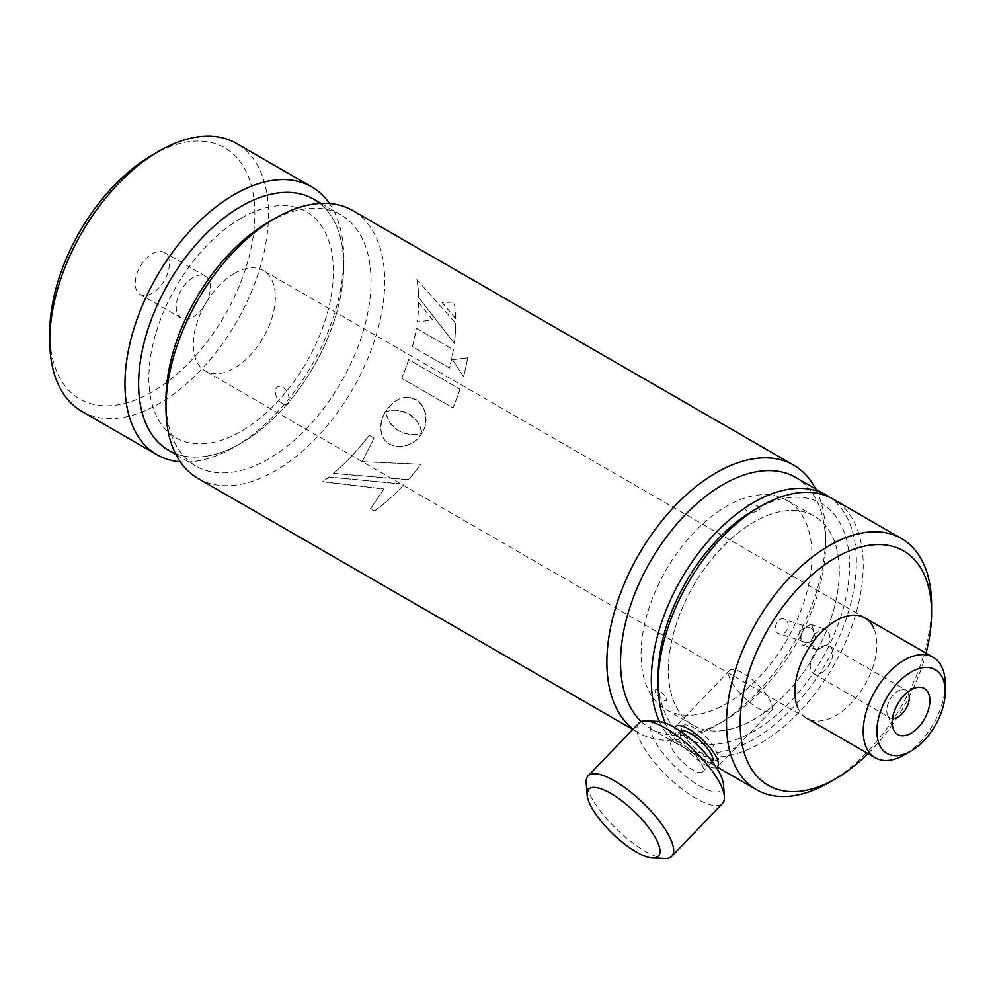 <?xml version="1.0" encoding="UTF-8"?>
<svg xmlns="http://www.w3.org/2000/svg" width="995" height="995" viewBox="0 0 995 995"><rect width="100%" height="100%" fill="white"/><g stroke="black" fill="none" stroke-linecap="round" stroke-linejoin="round"><path stroke-width="0.75" stroke-dasharray="4.97 3.73" d="M175.431 453.571A145.009 83.717 120 0 0 241.151 443.148L234.322 447.091A154.673 89.301 -60 0 1 180.257 461.804M81.789 411.345A154.673 89.301 120 0 0 159.125 403.684A154.673 89.301 120 0 0 260.168 267.381A154.673 89.301 120 0 0 236.462 143.429M152.285 155.033A145.009 83.717 -60 0 1 254.832 214.236A145.009 83.717 -60 0 1 152.285 391.843A145.009 83.717 -60 0 1 49.75 332.641M152.285 253.713A24.166 13.955 -60 0 1 164.374 252.506A24.166 13.955 -60 0 1 168.08 271.871A24.166 13.955 -60 0 1 152.285 293.177A24.166 13.955 -60 0 1 140.208 294.371A24.166 13.955 -60 0 1 136.502 275.006A24.166 13.955 -60 0 1 152.285 253.713M193.304 316.858A24.166 13.955 120 0 0 209.087 295.552A24.166 13.955 120 0 0 205.393 276.187A24.166 13.955 120 0 0 193.304 277.381A24.166 13.955 120 0 0 177.52 298.687A24.166 13.955 120 0 0 181.214 318.052A24.166 13.955 120 0 0 193.304 316.858M329.395 203.477A154.673 89.301 -60 0 1 343.698 257.655A154.673 89.301 -60 0 1 234.322 447.091L241.151 443.148A145.009 83.717 120 0 0 343.698 265.541A145.009 83.717 120 0 0 319.868 203.415M241.151 218.191A130.507 75.346 120 0 0 148.864 378.025A130.507 75.346 120 0 0 241.151 431.308A130.507 75.346 120 0 0 333.437 271.461A130.507 75.346 120 0 0 241.151 218.191M641.215 721.549A145.009 83.717 120 0 0 650.581 728.564A145.009 83.717 120 0 0 723.091 721.387A145.009 83.717 120 0 0 803.749 629.524A145.009 83.717 120 0 0 825.626 543.78A145.009 83.717 120 0 0 795.59 477.401M815.738 649.25C811.335 645.929 810.403 641.128 812.977 634.847L824.071 628.753L825.452 629.375C830.017 632.733 831.099 637.584 828.698 643.927L817.131 649.872L815.738 649.25M659.474 721.524A145.009 83.717 120 0 0 681.339 746.325A145.009 83.717 120 0 0 834.506 647.285A145.009 83.717 120 0 0 829.693 497.276M811.957 624.935L815.626 638.653L803.637 645.432L802.256 644.81L799.147 631.278L810.589 624.313L811.957 624.935M815.664 488.993A154.673 89.301 -60 0 1 825.626 535.895A154.673 89.301 -60 0 1 802.281 627.347A154.673 89.301 -60 0 1 716.251 725.33A154.673 89.301 -60 0 1 638.914 732.992A154.673 89.301 -60 0 1 633.094 729.086M402.913 432.937L413.049 434.641L422.129 433.186L417.353 439.33L409.107 444.753L402.303 446.593L395.562 446.444L389.368 444.205L384.555 440.088L381.62 434.653L380.55 428.273L382.005 418.932L385.252 411.83L388.386 420.375L391.607 425.114L396.483 429.591L402.913 432.937M328.922 477.053L404.343 484.279A154.673 89.301 120 0 1 374.543 510.982L370.55 508.669L383.995 489.018L322.678 481.754A154.673 89.301 120 0 0 328.922 477.053M333.337 473.471A154.673 89.301 120 0 0 369.133 435.325L374.058 438.173L362.143 461.742L420.947 464.279A154.673 89.301 120 0 1 408.447 479.739L333.337 473.471M197.993 478.433A154.673 89.301 120 0 0 361.372 372.789A154.673 89.301 120 0 0 352.678 210.53M403.709 397.515L409.952 397.378L415.935 399.505L420.873 403.696L423.323 407.365L425.611 413.808L426.059 420.935L424.492 428.285L422.266 433.049L419.927 425.922L417.067 421.208L408.734 413.746L398.199 410.326L392.739 410.251L385.463 411.669L393.647 402.216L399.567 398.759L403.709 397.515M422.315 433.074L418.124 422.788L410.761 415.052L404.356 411.719L398.149 410.301L392.689 410.226L385.413 411.631L386.719 409.442L393.597 402.191L401.57 398L409.89 397.366L417.763 400.711L423.385 407.378L426.022 416.146L425.3 425.86L422.315 433.074M268.501 222.134A145.009 83.717 -60 0 1 340.999 214.945A145.009 83.717 -60 0 1 349.158 367.068A145.009 83.717 -60 0 1 195.99 466.12A145.009 83.717 -60 0 1 165.966 399.729M313.661 199.162A145.009 83.717 -60 0 1 321.808 351.285A145.009 83.717 -60 0 1 168.652 450.325M459.901 389.169A154.586 89.251 120 0 1 452.961 407.9L401.694 378.299A154.586 89.251 120 0 0 408.622 359.568L459.964 389.157A154.673 89.301 120 0 1 453.011 407.913L401.744 378.311A154.673 89.301 120 0 0 408.684 359.556L459.964 389.157M455.685 323.325A154.586 89.251 120 0 1 454.28 343.374L418.596 297.43A154.586 89.251 120 0 0 416.905 279.583L455.747 323.276L416.905 279.583M374.543 510.908A154.586 89.251 120 0 0 404.318 484.229L328.91 476.991A154.586 89.251 120 0 1 322.678 481.679L383.971 488.955L370.538 508.594L374.543 510.908M412.452 346.658A154.673 89.301 120 0 0 416.37 328.3L453.409 349.68A154.673 89.301 120 0 1 449.504 368.05L412.452 346.658M452.526 359.717L467.65 357.839A154.673 89.301 120 0 1 463.62 376.67L452.526 359.717M455.71 318.574L442.228 302.617L454.193 302.02A154.673 89.301 120 0 1 455.71 318.574M416.967 279.533A154.673 89.301 120 0 1 418.659 297.393L454.354 343.337A154.673 89.301 120 0 0 455.747 323.276M418.696 302.418L432.564 319.768L417.291 322.069A154.673 89.301 120 0 0 418.696 302.418M686.625 598.629A120.843 69.774 120 0 0 701.089 728.825A120.843 69.774 120 0 0 821.062 642.857A120.843 69.774 120 0 0 806.609 512.674A120.843 69.774 120 0 0 686.625 598.629M463.558 376.682A154.586 89.251 120 0 0 467.588 357.852L452.464 359.73L463.558 376.682M396.433 429.554L402.863 432.9L409.169 434.392L416.345 434.405L422.079 433.161L417.303 439.292L411.246 443.671L402.266 446.556L395.512 446.407L389.331 444.168L384.518 440.051L381.582 434.616L380.563 425.959L381.968 418.895L385.202 411.793L389.244 421.905L396.433 429.554M418.634 302.455L432.489 319.793L417.216 322.094A154.586 89.251 120 0 0 418.634 302.455M455.635 318.624L442.166 302.667L454.13 302.07A154.586 89.251 120 0 1 455.635 318.624M416.296 328.313L453.347 349.705A154.586 89.251 120 0 1 449.441 368.05L412.39 346.67A154.586 89.251 120 0 0 416.296 328.313M362.118 461.68L420.91 464.242A154.586 89.251 120 0 1 408.41 479.677L333.325 473.396A154.586 89.251 120 0 0 369.095 435.288L374.021 438.123L362.118 461.68M712.296 761.76A21.753 6.977 43.9 0 1 712.221 761.847A21.753 6.977 43.9 0 1 699.821 758.414A21.753 6.977 43.9 0 1 684 742.879A21.753 6.977 43.9 0 1 680.841 731.698A21.753 6.977 43.9 0 1 680.928 731.623M674.486 752.78A21.753 6.977 43.9 0 1 671.326 741.611A21.753 6.977 43.9 0 1 683.727 745.031A21.753 6.977 43.9 0 1 699.547 760.578A21.753 6.977 43.9 0 1 702.706 771.747A21.753 6.977 43.9 0 1 690.294 768.327A21.753 6.977 43.9 0 1 674.486 752.78M767.17 695.841A29.004 9.303 -136.1 0 0 746.076 675.12A29.004 9.303 -136.1 0 0 729.534 670.555A29.004 9.303 -136.1 0 0 733.738 685.455A29.004 9.303 -136.1 0 0 754.832 706.176A29.004 9.303 -136.1 0 0 771.374 710.741A29.004 9.303 -136.1 0 0 767.17 695.841M716.375 767.593A29.004 9.303 43.9 0 1 679.821 741.573A29.004 9.303 43.9 0 1 674.933 727.78M723.452 784.408A48.332 15.497 43.9 0 1 700.343 786.299A48.332 15.497 43.9 0 1 659.163 748.016A48.332 15.497 43.9 0 1 657.857 721.387M638.84 723.091A58.008 18.607 -136.1 0 0 647.247 752.892A58.008 18.607 -136.1 0 0 689.436 794.333A58.008 18.607 -136.1 0 0 722.494 803.462M664.909 858.461A58.008 18.607 43.9 0 1 596.502 805.714A58.008 18.607 43.9 0 1 586.204 782.841M665.232 723.054A145.009 83.717 120 0 0 665.518 723.738A145.009 83.717 120 0 0 688.179 750.28A145.009 83.717 120 0 0 817.181 690.878A145.009 83.717 120 0 0 855.837 525.646A145.009 83.717 120 0 0 833.188 499.104M682.607 733.601C674.772 712.594 711.114 733.589 716.798 753.339C727.507 771.336 691.202 750.367 682.607 733.601M753.849 510.236A135.345 78.145 -60 0 1 842.665 528.308A135.345 78.145 -60 0 1 789.495 702.719A135.345 78.145 -60 0 1 665.033 713.191A135.345 78.145 -60 0 1 658.143 676.003M931.581 604.96A145.009 83.717 -60 0 1 829.046 782.555M868.013 753.638A135.345 78.145 120 0 0 926.022 653.168M797.816 707.719A58.008 33.494 120 0 0 851.16 703.241A58.008 33.494 120 0 0 873.933 628.492M757.643 506.181C765.055 509.888 753.576 514.626 746.822 510.646C739.472 506.492 750.926 501.729 757.643 506.181M647.198 687.495A120.843 69.774 -60 0 1 679.423 549.8A120.843 69.774 -60 0 1 786.921 500.311A120.843 69.774 -60 0 1 805.801 522.425A120.843 69.774 -60 0 1 773.588 660.12A120.843 69.774 -60 0 1 666.078 709.609A120.843 69.774 -60 0 1 647.198 687.495M655.407 692.234C652.62 685.816 664.237 692.52 666.339 698.552C669.486 704.597 657.869 697.893 655.407 692.234M674.548 703.278A120.843 69.774 -60 0 1 706.761 565.595A120.843 69.774 -60 0 1 814.271 516.094A120.843 69.774 -60 0 1 833.138 538.208A120.843 69.774 -60 0 1 800.925 675.904A120.843 69.774 -60 0 1 693.428 725.405A120.843 69.774 -60 0 1 674.548 703.278M803.873 641.837C810.875 646.377 818.039 631.701 810.626 628.007C803.948 623.567 796.759 638.218 803.873 641.837L778.252 633.405C771.225 629.835 778.401 615.159 785.005 619.574C792.493 623.293 785.354 637.982 778.252 633.405M810.626 628.007L785.005 619.574M907.888 691.96A15.957 9.204 120 0 0 906.022 690.182A15.957 9.204 120 0 0 902.067 689.51A15.957 9.204 120 0 0 898.05 690.978A15.957 9.204 120 0 0 887.515 714.733A15.957 9.204 120 0 0 890.065 717.818A15.957 9.204 120 0 0 892.54 718.552M821.522 672.844A15.957 9.204 120 0 0 831.944 658.789A15.957 9.204 120 0 0 829.494 646.004A15.957 9.204 120 0 0 821.522 646.8A15.957 9.204 120 0 0 811.099 660.854A15.957 9.204 120 0 0 813.549 673.627A15.957 9.204 120 0 0 821.522 672.844M282.767 403.535C273.078 399.194 273.078 382.018 282.767 387.341C291.137 392.428 291.174 409.629 282.767 403.535M234.322 273.438A58.008 33.494 120 0 0 196.425 324.557A58.008 33.494 120 0 0 205.318 371.035A58.008 33.494 120 0 0 234.322 368.162A58.008 33.494 120 0 0 272.207 317.044A58.008 33.494 120 0 0 263.327 270.565A58.008 33.494 120 0 0 234.322 273.438M945.25 683.888A58.008 33.494 -60 0 1 904.231 754.931M205.393 276.187L164.374 252.506M181.214 318.052L140.208 294.371M343.698 265.541L343.698 257.655M650.581 728.564L681.339 746.325M803.637 645.432L817.131 649.872M723.091 721.387L716.251 725.33M632.745 729.434L638.914 732.992M195.99 466.12L175.916 454.528M340.999 214.945L320.925 203.353M825.626 543.78L825.626 535.895M810.589 624.313L824.071 628.753M680.841 731.698L671.326 741.611M729.534 670.555L675.617 726.686M771.374 710.741L717.445 766.871M712.221 761.847L702.706 771.747M688.179 750.28L717.246 767.058M786.921 500.311L814.271 516.094M666.078 709.609L693.428 725.405M829.494 646.004L906.022 690.182M902.067 689.51L917.776 687.371M806.87 718.34L205.318 371.035M864.879 617.87L263.327 270.565M887.515 714.733L893.51 729.41M813.549 673.627L890.065 717.818"/><path stroke-width="1.49" d="M319.868 203.415A145.009 83.717 120 0 0 241.151 206.351A145.009 83.717 120 0 0 144.76 340.041A145.009 83.717 120 0 0 175.431 453.571M180.257 461.804A154.673 89.301 -60 0 1 156.986 454.752A154.673 89.301 -60 0 1 133.268 330.813A154.673 89.301 -60 0 1 234.322 194.51A154.673 89.301 -60 0 1 311.659 186.849A154.673 89.301 -60 0 1 329.395 203.477M49.75 340.539L49.75 332.641A145.009 83.717 -60 0 1 152.285 155.033L159.125 151.091A154.673 89.301 120 0 0 49.75 340.539A154.673 89.301 120 0 0 81.789 411.345L156.986 454.752M152.285 155.033L159.125 151.091A154.673 89.301 120 0 1 236.462 143.429L311.659 186.849M829.693 497.276A145.009 83.717 120 0 0 826.347 495.162L795.59 477.401A145.009 83.717 120 0 0 642.422 576.453A145.009 83.717 120 0 0 641.215 721.549M826.347 495.162A145.009 83.717 120 0 0 673.192 594.214A145.009 83.717 120 0 0 659.474 721.524M633.094 729.086A154.673 89.301 -60 0 1 630.208 570.732A154.673 89.301 -60 0 1 793.587 465.088A154.673 89.301 -60 0 1 815.664 488.993M793.587 465.088L352.678 210.53A154.673 89.301 120 0 0 275.329 218.191A154.673 89.301 120 0 0 189.299 316.174A154.673 89.301 120 0 0 165.966 407.627A154.673 89.301 120 0 0 197.993 478.433L632.745 729.434M165.966 407.627L165.966 399.729A145.009 83.717 -60 0 1 187.844 313.997A145.009 83.717 -60 0 1 268.501 222.134L275.329 218.191M175.916 454.528L168.652 450.325A145.009 83.717 -60 0 1 160.493 298.214A145.009 83.717 -60 0 1 313.661 199.162L320.925 203.353M680.928 731.623A21.753 6.977 43.9 0 1 693.378 735.218A21.753 6.977 43.9 0 1 709.062 750.665A21.753 6.977 43.9 0 1 712.296 761.76M674.933 727.78A29.004 9.303 43.9 0 1 675.617 726.686A29.004 9.303 43.9 0 1 692.147 731.25A29.004 9.303 43.9 0 1 713.241 751.971A29.004 9.303 43.9 0 1 717.445 766.871A29.004 9.303 43.9 0 1 716.375 767.593M645.68 720.927L657.857 721.387A48.332 15.497 43.9 0 1 714.87 765.342A48.332 15.497 43.9 0 1 723.452 784.408L724.397 796.547A58.008 18.607 -136.1 0 0 714.099 773.675A58.008 18.607 -136.1 0 0 645.68 720.927A58.008 18.607 -136.1 0 0 638.84 723.091L588.095 775.913A58.008 18.607 43.9 0 1 621.166 785.055A58.008 18.607 43.9 0 1 663.342 826.497A58.008 18.607 43.9 0 1 671.749 856.297A58.008 18.607 43.9 0 1 664.909 858.461L652.732 858.001A48.332 15.497 -136.1 0 0 651.426 831.372A48.332 15.497 -136.1 0 0 610.246 793.09A48.332 15.497 -136.1 0 0 587.137 794.98A48.332 15.497 -136.1 0 0 595.719 814.047A48.332 15.497 -136.1 0 0 652.732 858.001M587.137 794.98L586.204 782.841A58.008 18.607 43.9 0 1 588.095 775.913M671.749 856.297L722.494 803.462A58.008 18.607 -136.1 0 0 724.397 796.547M926.022 653.168A135.345 78.145 120 0 0 931.581 612.858A135.345 78.145 120 0 0 924.691 575.657A135.345 78.145 120 0 0 800.229 586.13A135.345 78.145 120 0 0 747.058 760.553A135.345 78.145 120 0 0 835.875 778.612A135.345 78.145 120 0 0 868.013 753.638M835.875 778.612L829.046 782.555A145.009 83.717 -60 0 1 756.536 789.744A145.009 83.717 -60 0 1 733.887 763.202A145.009 83.717 -60 0 1 772.543 597.97A145.009 83.717 -60 0 1 901.545 538.581A145.009 83.717 -60 0 1 924.193 565.11A145.009 83.717 -60 0 1 931.581 604.96L931.581 612.858M901.545 538.581L833.188 499.104A145.009 83.717 120 0 0 760.678 506.293A145.009 83.717 120 0 0 658.143 683.888A145.009 83.717 120 0 0 665.232 723.054M658.143 683.888L658.143 676.003A135.345 78.145 -60 0 1 753.849 510.236L760.678 506.293M873.933 628.492A58.008 33.494 120 0 0 820.601 632.969A58.008 33.494 120 0 0 797.816 707.719M892.54 718.552A15.957 9.204 120 0 0 898.05 717.022A15.957 9.204 120 0 0 907.888 691.96M911.072 689.809A26.591 15.348 -60 0 1 917.776 687.371A26.591 15.348 -60 0 1 929.554 704.783A26.591 15.348 -60 0 1 911.072 733.228A26.591 15.348 -60 0 1 893.51 729.41A26.591 15.348 -60 0 1 911.072 689.809M911.072 672.048A48.332 27.91 120 0 0 876.893 731.25A48.332 27.91 120 0 0 911.072 750.989L904.231 754.931A58.008 33.494 -60 0 1 875.227 757.804A58.008 33.494 -60 0 1 866.346 711.325A58.008 33.494 -60 0 1 904.231 660.207A58.008 33.494 -60 0 1 933.235 657.334A58.008 33.494 -60 0 1 945.25 683.888L945.25 691.786A48.332 27.91 120 0 0 911.072 672.048M904.231 754.931L911.072 750.989A48.332 27.91 120 0 0 945.25 691.786M717.246 767.058L756.536 789.744M875.227 757.804L806.87 718.34M933.235 657.334L864.879 617.87"/></g></svg>
